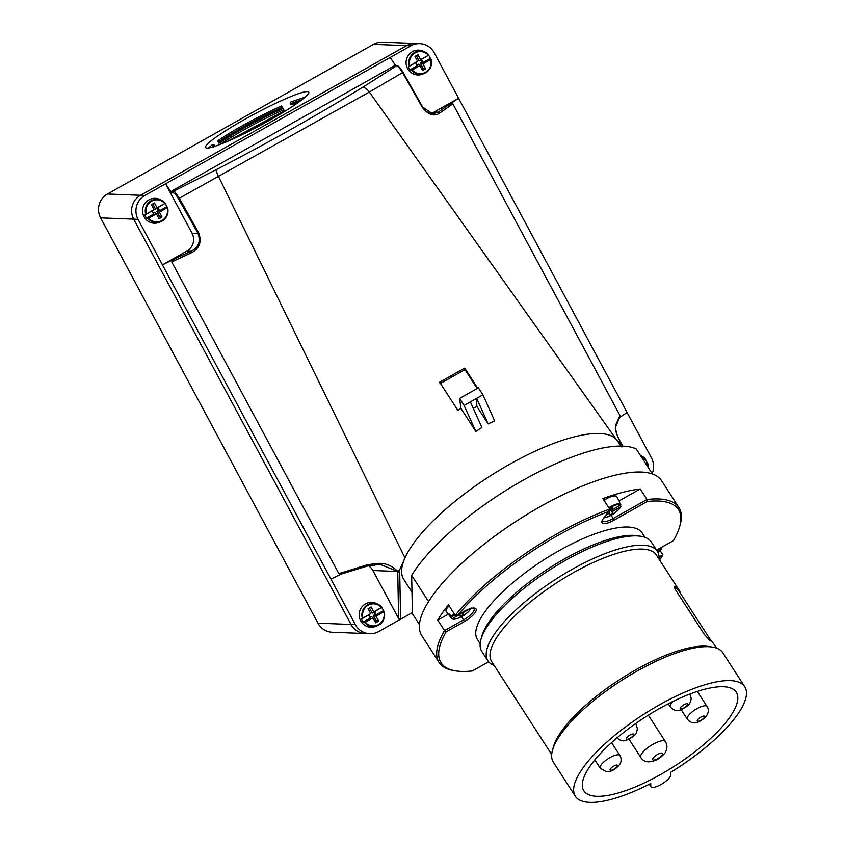 <?xml version="1.0" encoding="UTF-8"?>
<svg xmlns="http://www.w3.org/2000/svg" width="844" height="844" viewBox="0 0 844 844"><rect width="100%" height="100%" fill="white"/><g stroke="black" fill="none" stroke-linecap="round" stroke-linejoin="round"><path stroke-width="1.27" d="M419.415 624.549L412.41 613.693L411.65 575.365A141.275 44.426 -32.9 0 1 523.343 480.099A141.275 44.426 -32.9 0 1 636.292 449.019L652.454 474.064M661.548 547.334L661.538 548.663L657.022 550.868M661.801 547.946L661.538 548.663A11.067 3.481 -32.9 0 1 657.972 552.493M475.826 431.453L481.882 427.433L470.382 401.892L464.105 405.415L475.826 431.453L460.961 408.433L459.59 398.41L464.105 405.415M460.961 408.433L457.849 410.363L439.65 382.184L464.749 368.068L477.746 388.198M473.273 408.317L476.818 406.354L488.148 423.899L494.647 420.861L482.937 394.834L478.411 387.829L459.59 398.41M411.988 592.15L403.78 579.438A127.37 40.048 -32.9 0 1 404.972 557.937L399.518 570.143L397.746 571.314C386.056 560.11 375.823 563.549 366.201 565.132L338.855 573.614L171.733 261.935L191.134 252.894C199.363 248.832 201.906 242.196 198.773 232.976L179.318 198.224L369.324 92.049L402.577 72.647L422.274 107.272C428.267 114.9 434.143 116.799 439.893 112.98L452.848 103.833L619.96 415.501L615.825 424.743C615.466 428.868 614.284 431.611 622.471 445.294L622.323 445.115M366.201 565.132A1.466 1.287 73.5 0 0 368.037 565.818L380.211 564.404L397.693 571.462M397.746 571.314L398.611 618.483L372.9 570.512A13.177 12.882 92.2 0 0 368.501 565.723M412.389 612.575L400.626 619.19L399.697 571.937A1.466 1.361 178.9 0 1 397.693 571.472L397.925 571.599M369.735 633.707A17.566 17.175 -87.8 0 1 355.356 624.623L351.03 624.454A17.566 17.175 -87.8 0 0 365.399 633.538L369.735 633.707A17.566 17.175 -87.8 0 0 378.671 631.544L400.626 619.19L398.611 618.483M621.828 447.003L621.923 445.052L622.471 445.294L616.109 439.175A127.37 40.048 -32.9 0 1 617.776 441.243L620.92 446.117M615.941 425.988A1.466 1.445 -161 0 0 615.825 424.743M575.081 436.643A127.37 40.048 -32.9 0 1 616.109 439.175L369.324 92.049A8.788 4.209 -121.6 0 0 362.255 87.533C317.428 115.069 268.73 142.457 216.169 169.697A8.788 1.182 62.7 0 0 218.659 176.786L404.972 557.937A127.37 40.048 -32.9 0 1 422.538 532.142A127.37 40.048 -32.9 0 1 509.871 464.137A127.37 40.048 -32.9 0 1 575.081 436.643M645.491 463.272L646.958 462.438L647.686 463.261L646.145 464.295M643.466 460.128L645.428 459.052L643.592 460.328M647.686 463.261L647.316 463.641A11.067 10.814 -87.8 0 1 647.717 466.711M646.958 462.438A11.985 11.71 92.2 0 0 645.312 459.368M421.873 69.282L423.213 68.533L420.333 63.163L422.949 63.965L425.555 68.839L422.549 70.537L419.932 65.663L418.392 64.249L416.873 65.104M425.555 68.839L423.213 68.533M415.659 62.846L417.601 61.306L414.984 56.432L417.991 54.733L420.607 59.607L419.12 60.895L420.66 60.029L421.873 62.298L423.097 62.488L421.451 59.407L420.66 60.029M408.359 66.771L415.586 62.709L417.242 65.79L410.005 69.852A11.985 11.71 92.2 0 1 408.359 66.771L417.601 61.306M419.932 65.663L412.199 70.01L410.005 69.852M423.097 62.488L430.324 58.426L431.052 59.238L422.949 63.965M421.873 62.298L420.333 63.163M419.12 60.895L416.314 55.672M420.607 59.607L428.794 55.039L421.451 59.407M411.513 70.231A11.647 11.383 92.2 0 0 424.342 73.449C430.166 70.485 432.402 65.758 431.062 59.259L430.683 59.618A11.067 10.814 -87.8 0 1 412.199 70.01M430.324 58.426A11.985 11.71 92.2 0 0 428.678 55.345M431.062 59.27A11.647 11.383 92.2 0 1 424.342 73.449L422.707 74.114A12.449 12.164 -87.8 0 1 406.259 64.777A12.449 12.164 -87.8 0 1 423.593 51.379L425.176 52.17A11.647 11.383 92.2 0 0 409.266 66.022M374.968 621.532L376.308 620.783L373.428 615.413L376.044 616.215L378.65 621.089L375.643 622.777L373.027 617.903L371.487 616.5L369.967 617.354M378.65 621.089L376.308 620.783M368.754 615.086L370.695 613.546L368.079 608.672L371.086 606.984L373.702 611.858L372.215 613.145L373.755 612.28L374.968 614.548L376.192 614.738L374.546 611.657L373.755 612.28M361.454 619.021L368.68 614.949L370.337 618.03L363.099 622.102A11.985 11.71 92.2 0 1 361.454 619.021L370.695 613.546M373.027 617.903L365.294 622.26L363.099 622.102M376.192 614.738L383.429 610.666L384.147 611.489L376.044 616.215M374.968 614.548L373.428 615.413M372.215 613.145L369.408 607.923M373.702 611.858L381.889 607.279L374.546 611.657M384.147 611.489L383.777 611.868A11.067 10.814 -87.8 0 1 365.294 622.26M383.429 610.666A11.985 11.71 92.2 0 0 381.773 607.596M364.608 622.471A11.647 11.383 92.2 0 0 377.447 625.699L375.802 626.364A12.449 12.164 -87.8 0 1 359.354 617.017A12.449 12.164 -87.8 0 1 376.688 603.618L378.27 604.409A11.647 11.383 92.2 0 0 362.361 618.272M144.82 214.998A11.985 11.71 92.2 0 0 146.466 218.079L153.703 214.017L152.047 210.937L144.82 214.998L154.062 209.534L151.445 204.659L154.452 202.961L157.068 207.835L155.581 209.122L152.775 203.9M158.334 217.509L159.674 216.76L156.794 211.39L159.41 212.192L162.016 217.066L159.01 218.765L156.393 213.891L154.853 212.477L153.334 213.332M162.016 217.066L159.674 216.76M158.334 210.525L159.558 210.715L157.912 207.635L157.121 208.257L158.334 210.525L156.794 211.39M157.068 207.835L165.266 203.256L157.912 207.635M152.12 211.074L154.062 209.534M155.581 209.122L157.121 208.257M159.558 210.715L166.795 206.653L167.513 207.466L159.41 212.192M156.393 213.891L148.66 218.237L146.466 218.079M147.974 218.459A11.647 11.383 92.2 0 0 160.814 221.677C166.627 218.712 168.863 213.986 167.523 207.487L167.144 207.846A11.067 10.814 -87.8 0 1 148.66 218.237M166.795 206.653A11.985 11.71 92.2 0 0 165.139 203.573M167.523 207.497A11.647 11.383 92.2 0 1 160.814 221.677L159.168 222.341A12.449 12.164 -87.8 0 1 146.202 201.885A12.449 12.164 -87.8 0 1 160.054 199.606L161.637 200.397A11.647 11.383 92.2 0 0 145.727 214.249M610.866 508.436L612.86 511.19L612.892 513.205L609.779 509.048L612.776 507.36L612.818 509.386L611.647 508.004M612.892 513.205L609.885 514.903L609.146 511.453M608.397 511.875L609.811 511.074L609.769 509.059M612.818 509.386L620.551 505.028L619.222 501.273M620.414 505.113L620.593 506.843L612.86 511.19M609.843 512.878L605.971 515.062M620.846 506.083L620.593 506.843A11.067 3.481 -32.9 0 1 613.44 513.912A11.067 3.481 -32.9 0 1 603.882 517.805M619.644 502.074L616.869 496.778A12.449 3.914 147.1 0 0 604.009 500.281M462.828 612.122L463.156 614.632L460.149 616.32L459.906 613.767M463.156 614.632L461.731 612.733M460.149 614.274L452.416 618.599L449.24 615.339A11.985 3.766 147.1 0 1 449.24 614.042L451.614 616.669L455.18 615.223M470.161 608.682L463.166 612.596M449.24 615.339L450.01 614.907M449.113 605.823A12.449 3.914 147.1 0 0 446.043 610.434A12.449 3.914 147.1 0 0 446.297 611.657L451.667 618.494C454.167 621.342 467.987 614.875 471.163 607.975M477.166 388.525L464.97 369.64L439.861 383.714M464.749 368.068L464.97 369.64M476.818 406.344L476.66 398.357L470.382 401.892M488.148 423.899L476.66 398.357L482.937 394.834M338.855 573.614L341.039 574.131L367.762 565.934L380.116 564.393M619.96 415.501L619.211 417.738M622.439 445.242C619.601 440.937 614.696 431.959 615.951 425.956L619.876 417.02M619.665 417.432L627.103 412.505L651.526 458.039A17.566 17.175 -87.8 0 1 652.159 473.6M362.255 87.533L396.311 65.99C397.798 66.054 399.887 68.269 402.577 72.647L403.084 72.373C400.035 67.467 398.02 65.283 397.06 65.811L394.127 65.906L396.311 65.99A1.466 1.435 -87.8 0 1 397.155 65.821M422.274 107.272L403.063 72.384L422.675 107.061C424.353 110.722 427.697 112.99 432.708 113.866L422.654 107.072M439.893 112.98A1.466 1.087 -125.2 0 0 438.236 112.189L432.466 113.856M430.271 113.444A13.177 12.882 92.2 0 0 434.143 112.03L458.619 98.273L446.961 105.985L452.848 103.833M394.127 65.906L171.997 190.839L171.606 192.833L173.611 192.917C174.634 193.107 176.238 195.048 178.432 198.73L198.023 233.419L198.773 232.976M178.432 198.73L179.318 198.224L174.18 190.923A1.466 1.435 92.2 0 0 173.611 192.917M355.356 624.623L162.449 264.847L186.925 251.09A13.177 12.882 92.2 0 0 192.021 233.187L198.023 233.419C200.872 241.69 198.54 247.63 191.008 251.248A1.466 0.665 65 0 0 191.134 252.894M171.733 261.935C172.429 260.395 174.508 258.844 177.968 257.283L162.449 264.847L138.036 219.313A17.566 17.175 -87.8 0 1 144.841 195.46L165.551 183.813L171.606 192.833M192.021 233.187L165.551 183.813L410.891 45.819A17.566 17.175 -87.8 0 1 434.196 52.739L627.103 412.505M395.752 65.758L390.181 57.466M330.943 579.089L341.25 574.057M351.03 624.454L133.711 219.145A17.566 17.175 -87.8 0 1 140.515 195.291L406.565 45.65A17.566 17.175 -87.8 0 1 415.491 43.487L419.827 43.656M411.65 575.365L428.541 601.519M100.626 217.868L133.7 219.145A17.566 17.175 -87.8 0 1 140.505 195.291L406.555 45.65A17.566 17.175 -87.8 0 1 415.491 43.487L382.416 42.2A17.566 17.175 -87.8 0 0 373.481 44.363L107.431 194.004A17.566 17.175 -87.8 0 0 100.626 217.868L317.945 623.167A17.566 17.175 -87.8 0 0 332.325 632.251L365.399 633.538A17.566 17.175 -87.8 0 1 351.02 624.454L133.7 219.145L138.036 219.313M208.542 147.953L212.245 144.714L214.598 145.506L213.595 147.236M206.949 148.069A58.563 6.372 -28.2 0 0 264.868 122.897A58.563 6.372 -28.2 0 0 308.767 92.154A58.563 6.372 -28.2 0 0 254.139 114.214A58.563 6.372 -28.2 0 0 205.546 147.51A58.563 6.372 -28.2 0 0 206.949 148.069M292.509 106.428L294.229 105.289M219.725 144.63C237.354 132.856 258.675 121.219 283.711 109.731L284.628 111.44M277.57 115.681L236.953 137.15M299.23 101.807L291.908 104.603L290.41 104.276L290.558 102.082L305.317 97.018M217.657 140.779C235.286 129.005 256.618 117.369 281.643 105.88L282.993 108.401C257.969 119.89 236.636 131.516 219.007 143.301L217.657 140.779L219.778 141.127L219.007 143.301M283.763 111.967L283.711 109.731M282.993 108.401L281.495 108.074L281.643 105.88M480.152 643.74L477.377 639.446A98.094 30.838 -32.9 0 1 559.087 550.647A98.094 30.838 -32.9 0 1 642.189 533.018L644.964 537.312M494.215 665.505A100.869 31.713 -32.9 0 1 487.864 660.799L481.829 651.462A100.869 31.713 -32.9 0 1 480.911 639.552L481.84 636.144A98.094 30.838 -32.9 0 1 564.436 558.928A98.094 30.838 -32.9 0 1 637.347 535.729L640.828 536.278A100.869 31.713 -32.9 0 1 651.304 542.017L657.339 551.354A100.869 31.713 -32.9 0 1 659.016 559.076M480.911 639.552A100.869 31.713 -32.9 0 1 565.849 560.142A100.869 31.713 -32.9 0 1 640.828 536.278M487.864 660.799A100.869 31.713 -32.9 0 1 571.884 569.478A100.869 31.713 -32.9 0 1 657.339 551.354M551.702 754.536L491.63 661.506A98.094 30.838 -32.9 0 1 573.329 572.707A98.094 30.838 -32.9 0 1 656.432 555.088L679.135 590.23A98.094 30.838 -32.9 0 1 680.464 593.374M650.988 786.692A11.71 3.682 147.1 0 1 650.787 785.986L650.735 783.506A100.869 31.713 -32.9 0 1 575.323 796.23L553.379 762.259A100.869 31.713 -32.9 0 1 552.461 750.348L553.39 746.94A98.094 30.838 -32.9 0 1 619.95 679.409A98.094 30.838 -32.9 0 1 708.897 646.525L712.378 647.074A100.869 31.713 -32.9 0 1 722.854 652.813L744.798 686.784A100.869 31.713 -32.9 0 1 670.811 772.218L670.864 774.686A11.71 3.682 147.1 0 1 661.865 784.023A11.71 3.682 147.1 0 1 650.988 786.692L649.374 784.203M716.514 648.108L713.813 643.93A98.094 30.838 147.1 0 0 709.656 640.248L704.487 634.635L675.833 590.272C674.177 587.403 673.892 586.158 674.978 586.538L674.493 586.464M674.335 586.791L674.978 586.538A98.094 30.838 -32.9 0 1 679.135 590.23M575.323 796.23A100.869 31.713 -32.9 0 1 642.854 714.868A100.869 31.713 -32.9 0 1 744.798 686.784M552.461 750.348A100.869 31.713 -32.9 0 1 620.91 680.886A100.869 31.713 -32.9 0 1 712.378 647.074M659.407 708.58A90.772 28.538 -32.9 0 1 736.316 692.27A90.772 28.538 -32.9 0 1 660.704 774.444A90.772 28.538 -32.9 0 1 583.805 790.754A90.772 28.538 -32.9 0 1 659.407 708.58M619.032 500.914L640.227 488.992L647.01 499.5L647.232 501.505A141.275 44.426 -32.9 0 1 679.747 526.276L680.243 524.483A142.742 44.88 147.1 0 0 678.945 507.624A142.742 44.88 147.1 0 0 647.01 499.5L613.229 518.501A12.586 3.956 -32.9 0 1 602.563 520.769A12.586 3.956 -32.9 0 1 602.352 520.073M674.44 586.844A97.503 30.658 -32.9 0 1 678.639 590.547L711.492 641.419M660.082 550.583L662.814 554.803L659.048 556.924M640.227 488.992A142.742 44.88 147.1 0 0 602.911 498.582L609.695 509.09A142.742 44.88 147.1 0 0 455.254 615.329L448.47 604.821A142.742 44.88 147.1 0 0 437.741 620.087L444.524 630.595A142.742 44.88 147.1 0 0 436.675 653.889A142.742 44.88 147.1 0 0 439.112 662.498A142.742 44.88 147.1 0 0 453.945 670.621L455.781 670.906A141.275 44.426 -32.9 0 1 446.159 631.808L444.524 630.595L463.556 619.886L461.499 616.7M455.254 615.329L458.303 614.664A141.275 44.426 -32.9 0 1 608.682 511.496L603.407 518.416A14.053 4.42 147.1 0 0 601.962 521.064A14.053 4.42 147.1 0 0 613.999 520.199L647.232 501.505M439.112 662.498L421.778 635.648A142.742 44.88 -32.9 0 1 419.331 627.029A142.742 44.88 -32.9 0 1 528.945 513.257A142.742 44.88 -32.9 0 1 661.601 480.774L678.945 507.624M473.505 608.018A12.586 3.956 -32.9 0 1 474.043 608.492A12.586 3.956 -32.9 0 1 463.556 619.886L464.327 621.585A14.053 4.42 147.1 0 0 474.729 613.145A14.053 4.42 147.1 0 0 474.571 608.07A14.053 4.42 147.1 0 0 464.126 611.394L458.303 614.664M437.741 620.087L448.269 614.168M488.602 661.812L472.334 670.959A141.275 44.426 -32.9 0 1 455.781 670.906M662.814 554.803L661.263 557.8A141.275 44.426 -32.9 0 1 659.533 559.878M659.016 559.066L661.263 557.8M608.682 511.496L609.695 509.09M446.159 631.808L464.327 621.585M679.747 526.276A141.275 44.426 -32.9 0 1 673.406 540.656L656.558 550.14M372.9 570.512L397.693 571.472M399.697 571.937L399.518 570.143M687.649 704.234A4.389 1.382 -32.9 0 1 682.026 708.791A4.389 1.382 -32.9 0 1 681.973 706.038A4.389 1.382 -32.9 0 1 687.649 704.234M689.949 694.158A11.71 3.682 147.1 0 0 689.896 694.084L691.194 698.252C690.445 704.687 687.934 706.259 680.306 709.983C676.645 711.313 673.301 710.268 670.273 706.871A11.71 3.682 147.1 0 1 673.027 701.438M703.632 718.297A4.389 1.382 -32.9 0 1 697.313 721.124A4.389 1.382 -32.9 0 1 701.891 716.588A4.389 1.382 -32.9 0 1 703.632 718.297M707.019 706.481A11.71 3.682 147.1 0 0 695.182 709.741A11.71 3.682 147.1 0 0 687.332 719.183C692.164 724.627 697.112 724.068 705.025 717.653C708.675 713.444 709.34 709.72 707.019 706.481L697.313 691.458M633.802 734.523A4.389 1.382 -32.9 0 1 628.179 739.08A4.389 1.382 -32.9 0 1 628.126 736.316A4.389 1.382 -32.9 0 1 633.802 734.523M616.426 737.16C619.454 740.557 622.798 741.591 626.459 740.272C634.087 736.548 636.598 734.966 637.347 728.541L636.102 724.447A11.71 3.682 147.1 0 0 635.205 723.857M616.458 765.054A4.389 1.382 -32.9 0 1 614.822 768.662A4.389 1.382 -32.9 0 1 610.17 769.306A4.389 1.382 -32.9 0 1 616.458 765.054M617.091 754.842A11.71 3.682 147.1 0 0 605.264 760.739A11.71 3.682 147.1 0 0 600.211 768.188L606.467 771.785L608.334 771.722C612.765 771.005 616.626 768.451 619.918 764.094C621.532 761.256 621.522 758.387 619.886 755.486A11.71 3.682 147.1 0 0 617.091 754.842M652.623 759.389A5.855 1.846 -32.9 0 1 660.124 753.323A5.855 1.846 -32.9 0 1 660.187 756.994A5.855 1.846 -32.9 0 1 652.623 759.389M640.575 756.625A14.643 4.6 147.1 0 0 640.828 757.511C643.75 762.259 648.888 763.081 656.231 760.001C658.278 759.526 665.515 753.502 665.705 751.593C667.414 748.28 667.319 744.957 665.42 741.623A14.643 4.6 147.1 0 0 651.811 744.957A14.643 4.6 147.1 0 0 640.575 756.625M641.081 456.446A11.067 10.814 -87.8 0 1 644.974 459.273M648.15 467.386A11.647 11.383 92.2 0 0 647.696 463.293L648.15 467.397M640.49 455.528L645.428 459.052A11.647 11.383 92.2 0 0 640.575 455.665M409.857 65.653A11.067 10.814 -87.8 0 1 428.341 55.261M428.794 55.029A11.647 11.383 92.2 0 0 425.176 52.17L428.794 55.029M362.962 617.892A11.067 10.814 -87.8 0 1 381.435 607.501M377.447 625.699A11.647 11.383 92.2 0 0 384.157 611.52C385.497 617.998 383.26 622.735 377.447 625.699M381.889 607.279A11.647 11.383 92.2 0 0 378.27 604.409L381.889 607.279M146.328 213.88A11.067 10.814 -87.8 0 1 164.802 203.488M165.255 203.256A11.647 11.383 92.2 0 0 161.637 200.397L165.255 203.256M609.231 508.352A11.067 3.481 -32.9 0 1 620.551 505.028M620.804 504.343A11.647 3.661 147.1 0 0 608.851 507.772M452.426 616.764A11.067 3.481 -32.9 0 1 454.388 613.989M470.804 608.492A11.067 3.481 -32.9 0 1 461.446 616.69A11.067 3.481 -32.9 0 1 452.416 618.599M453.988 613.366A11.647 3.661 147.1 0 0 451.614 616.669M446.961 105.985L438.236 112.189L434.143 112.03M216.169 169.697L174.18 190.923L171.997 190.839M186.925 251.09L191.008 251.248L177.968 257.283M144.841 195.46L107.431 194.004M373.481 44.363L410.891 45.819M351.02 624.454L317.945 623.167M212.825 146.951L214.598 145.506M229.737 140.431L283.563 111.925M220.01 141.57C236.974 130.271 257.462 119.109 281.495 108.074M290.41 104.276L301.16 100.383M211.738 147.257L214.355 145.062M226.751 141.729L283.32 111.482M219.778 141.127C236.731 129.828 257.23 118.656 281.263 107.631M290.178 103.833L302.257 99.55M650.787 785.986L649.563 784.097M613.999 520.199L611.172 515.315M622.534 446.149L622.534 445.474M668.29 703.801L670.273 706.871M681.192 709.677L687.332 719.183M635.553 723.603L636.102 724.447M594.809 759.832L600.211 768.188M611.552 742.583L619.886 755.486M629.023 739.239L640.828 757.511M648.329 715.153L665.42 741.623M657.993 552.525L661.759 548.463M603.798 517.921L608.883 516.454L613.198 514.101L619.106 509.185L620.857 506.537"/></g></svg>
